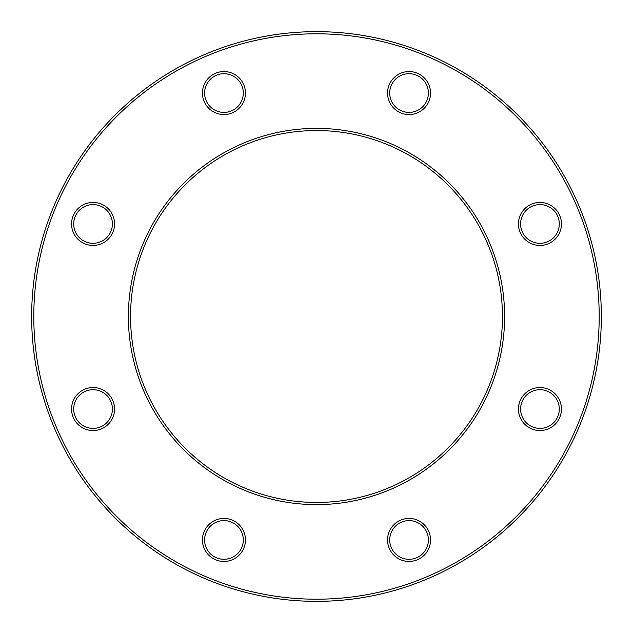 <?xml version="1.0" encoding="UTF-8"?>
<svg xmlns="http://www.w3.org/2000/svg" width="633" height="633" viewBox="0 0 633 633"><rect width="100%" height="100%" fill="white"/><g stroke="black" fill="none" stroke-linecap="round" stroke-linejoin="round"><path stroke-width="0.95" d="M601.35 316.5A284.85 284.85 0 0 1 174.075 563.188A284.85 284.85 0 0 1 174.075 69.812A284.85 284.85 0 0 1 601.35 316.5M502.46 316.5A185.96 185.96 0 0 0 223.52 155.457A185.96 185.96 0 0 0 223.52 477.543A185.96 185.96 0 0 0 502.46 316.5M599.198 316.5A282.698 282.698 0 0 0 175.151 71.671A282.698 282.698 0 0 0 175.151 561.329A282.698 282.698 0 0 0 599.198 316.5M504.612 316.5A188.112 188.112 0 0 1 222.444 479.41A188.112 188.112 0 0 1 222.444 153.59A188.112 188.112 0 0 1 504.612 316.5M561.439 409.053A21.498 21.498 0 0 1 529.196 427.671A21.498 21.498 0 0 1 529.196 390.434A21.498 21.498 0 0 1 561.439 409.053M561.439 223.947A21.498 21.498 0 0 1 529.196 242.566A21.498 21.498 0 0 1 529.196 205.329A21.498 21.498 0 0 1 561.439 223.947M430.551 93.059A21.498 21.498 0 0 1 398.307 111.677A21.498 21.498 0 0 1 398.307 74.441A21.498 21.498 0 0 1 430.551 93.059M245.446 93.059A21.498 21.498 0 0 1 213.194 111.677A21.498 21.498 0 0 1 213.194 74.441A21.498 21.498 0 0 1 245.446 93.059M114.557 223.947A21.498 21.498 0 0 1 82.306 242.566A21.498 21.498 0 0 1 82.306 205.329A21.498 21.498 0 0 1 114.557 223.947M114.557 409.053A21.498 21.498 0 0 1 82.306 427.671A21.498 21.498 0 0 1 82.306 390.434A21.498 21.498 0 0 1 114.557 409.053M245.446 539.941A21.498 21.498 0 0 1 213.194 558.559A21.498 21.498 0 0 1 213.194 521.323A21.498 21.498 0 0 1 245.446 539.941M430.551 539.941A21.498 21.498 0 0 1 398.307 558.559A21.498 21.498 0 0 1 398.307 521.323A21.498 21.498 0 0 1 430.551 539.941M428.399 539.941A19.346 19.346 0 0 0 399.376 523.19A19.346 19.346 0 0 0 399.376 556.7A19.346 19.346 0 0 0 428.399 539.941M559.295 409.053A19.346 19.346 0 0 0 530.272 392.294A19.346 19.346 0 0 0 530.272 425.811A19.346 19.346 0 0 0 559.295 409.053M559.295 223.947A19.346 19.346 0 0 0 530.272 207.189A19.346 19.346 0 0 0 530.272 240.706A19.346 19.346 0 0 0 559.295 223.947M428.399 93.059A19.346 19.346 0 0 0 399.376 76.3A19.346 19.346 0 0 0 399.376 109.81A19.346 19.346 0 0 0 428.399 93.059M243.294 93.059A19.346 19.346 0 0 0 214.27 76.3A19.346 19.346 0 0 0 214.27 109.81A19.346 19.346 0 0 0 243.294 93.059M112.405 223.947A19.346 19.346 0 0 0 83.382 207.189A19.346 19.346 0 0 0 83.382 240.706A19.346 19.346 0 0 0 112.405 223.947M112.405 409.053A19.346 19.346 0 0 0 83.382 392.294A19.346 19.346 0 0 0 83.382 425.811A19.346 19.346 0 0 0 112.405 409.053M243.294 539.941A19.346 19.346 0 0 0 214.27 523.19A19.346 19.346 0 0 0 214.27 556.7A19.346 19.346 0 0 0 243.294 539.941"/></g></svg>
